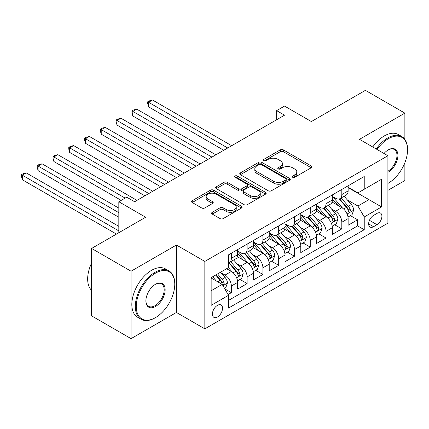 <?xml version="1.0" encoding="UTF-8"?>
<svg xmlns="http://www.w3.org/2000/svg" width="429" height="429" viewBox="0 0 429 429"><rect width="100%" height="100%" fill="white"/><g stroke="black" fill="none" stroke-linecap="round" stroke-linejoin="round"><path stroke-width="0.64" d="M292.626 177.257A1.534 0.885 0 0 0 294.793 177.257L311.25 167.755A2.193 1.266 0 0 0 311.894 166.865A2.193 1.266 0 0 0 311.25 165.969L283.371 149.871A2.193 1.266 0 0 0 280.271 149.871L263.814 159.374A1.534 0.885 0 0 0 263.363 160.001A1.534 0.885 0 0 0 263.814 160.623A1.534 0.885 0 0 0 265.98 160.623L268.109 159.395A7.009 4.049 0 0 1 278.024 159.395L280.346 160.736A7.009 4.049 0 0 1 282.4 163.599A7.009 4.049 0 0 1 280.346 166.463L278.217 167.691A1.534 0.885 0 0 0 277.767 168.318A1.534 0.885 0 0 0 278.217 168.94A1.534 0.885 0 0 0 280.389 168.94L282.518 167.712A7.009 4.049 0 0 1 292.433 167.712L294.755 169.053A7.009 4.049 0 0 1 296.809 171.916A7.009 4.049 0 0 1 294.755 174.78L292.626 176.008A1.534 0.885 0 0 0 292.176 176.635A1.534 0.885 0 0 0 292.626 177.257L292.626 176.008M217.46 317.004A7.143 4.124 120 0 0 222.125 310.709A7.143 4.124 120 0 0 221.032 304.987A7.143 4.124 120 0 0 217.46 305.341A7.143 4.124 120 0 0 212.795 311.636A7.143 4.124 120 0 0 213.889 317.358A7.143 4.124 120 0 0 217.46 317.004M212.264 212.296A2.193 1.266 0 0 0 211.626 213.192A2.193 1.266 0 0 0 212.264 214.087L220.088 218.602A2.193 1.266 0 0 0 223.187 218.602L241.468 208.049A2.193 1.266 0 0 0 242.106 207.153A2.193 1.266 0 0 0 241.468 206.258L213.583 190.16A2.193 1.266 0 0 0 210.483 190.16L192.203 200.713A2.193 1.266 0 0 0 191.565 201.609A2.193 1.266 0 0 0 192.203 202.504L201.657 207.958A2.193 1.266 0 0 0 204.751 207.958L212.575 203.443A2.193 1.266 0 0 0 213.218 202.547A2.193 1.266 0 0 0 212.575 201.651L207.888 198.949A5.861 3.384 0 0 1 206.172 196.557A5.861 3.384 0 0 1 209.792 193.431A5.861 3.384 0 0 1 216.178 194.165L234.534 204.762A5.861 3.384 0 0 1 236.25 207.153A5.861 3.384 0 0 1 232.631 210.28A5.861 3.384 0 0 1 226.244 209.545L223.187 207.781A2.193 1.266 0 0 0 220.088 207.781L212.264 212.296L212.264 214.087M404.869 139.387L404.869 113.133L365.411 90.353L311.363 121.563L284.529 106.07L276.641 110.628L284.529 115.187L134.604 201.743L126.716 197.19L118.822 201.743L118.822 232.722M131.054 271.219L131.054 338.647L176.426 312.451L176.426 245.023L131.054 271.219L91.602 248.439L145.651 217.235L118.822 201.743M176.426 245.023L204.831 261.422L387.902 155.732L387.902 223.155L204.831 328.85L204.831 261.422M404.869 113.133L359.497 139.328L387.902 155.732M268.264 190.787A2.193 1.266 0 0 0 271.364 190.787L289.645 180.234A2.193 1.266 0 0 0 290.283 179.338A2.193 1.266 0 0 0 289.645 178.443L261.76 162.344A2.193 1.266 0 0 0 258.66 162.344L240.379 172.898A2.193 1.266 0 0 0 239.741 173.793A2.193 1.266 0 0 0 240.379 174.689L268.264 190.787M235.65 177.59A1.534 0.885 0 0 1 237.205 177.81L237.205 175.987L265.556 192.353A2.193 1.266 0 0 1 266.195 193.248A2.193 1.266 0 0 1 265.556 194.139L247.276 204.692A2.193 1.266 0 0 1 244.176 204.692L216.291 188.594L216.291 186.808A2.193 1.266 0 0 0 215.653 187.704A2.193 1.266 0 0 0 216.291 188.594M216.291 186.808L224.115 182.293A2.193 1.266 0 0 1 227.214 182.293L238.524 188.819A2.193 1.266 0 0 0 241.624 188.819L246.809 185.821A2.193 1.266 0 0 0 247.453 184.931A2.193 1.266 0 0 0 246.809 184.036L235.038 177.236A1.534 0.885 0 0 1 234.588 176.614A1.534 0.885 0 0 1 235.537 175.793A1.534 0.885 0 0 1 237.205 175.987M131.054 338.647L91.602 315.867L91.602 248.439M387.902 190.353L404.869 180.561L404.869 162.725M228.072 294.567L231.349 292.675L224.796 288.894M221.074 272.806L225.032 275.091A8.929 5.153 60 0 1 231.349 286.025L237.661 282.379L237.661 289.033L247.131 283.564L239.95 279.418M236.856 263.69L240.814 265.98A8.929 5.153 60 0 1 247.131 276.914L253.442 273.268L253.442 279.923L262.913 274.453L255.732 270.308M252.633 254.579L256.596 256.869A8.929 5.153 60 0 1 262.913 267.803L269.224 264.157L269.224 270.812L278.694 265.342L271.514 261.197M268.415 245.468L272.377 247.758A8.929 5.153 60 0 1 278.694 258.692L285.006 255.046L285.006 261.695L294.476 256.231L287.291 252.086M284.196 236.358L288.159 238.647A8.929 5.153 60 0 1 294.476 249.581L300.788 245.935L300.788 252.584L310.258 247.12L303.072 242.975M299.978 227.247L303.941 229.536A8.929 5.153 60 0 1 310.258 240.471L316.57 236.824L316.57 243.474L326.04 238.009L318.854 233.864M315.76 218.136L319.723 220.42A8.929 5.153 60 0 1 326.04 231.354L332.352 227.713L332.352 234.363L341.816 228.898L341.816 222.243A8.929 5.153 -120 0 0 335.505 211.309L331.542 209.025M334.636 224.753L341.816 228.898M237.661 282.379A8.929 5.153 -120 0 0 231.349 271.444L226.614 268.715M253.442 273.268A8.929 5.153 -120 0 0 247.131 262.334L237.371 256.703M269.224 264.157A8.929 5.153 -120 0 0 262.913 253.223L253.153 247.587M285.006 255.046A8.929 5.153 -120 0 0 278.694 244.112L268.935 238.476M300.788 245.935A8.929 5.153 -120 0 0 294.476 235.001L284.717 229.365M316.57 236.824A8.929 5.153 -120 0 0 310.258 225.89L300.498 220.254M332.352 227.713A8.929 5.153 -120 0 0 326.04 216.779L316.275 211.143M377.011 213.406L373.541 215.412A6.918 3.995 120 0 0 369.02 221.509A6.918 3.995 120 0 0 370.082 227.054A6.918 3.995 120 0 0 373.541 226.71L377.011 224.705A6.918 3.995 120 0 0 381.531 218.608A6.918 3.995 120 0 0 380.469 213.063A6.918 3.995 120 0 0 377.011 213.406M211.148 290.765L222.195 284.384L228.507 295.318L228.507 308.076L364.232 229.719L364.232 216.961L357.915 206.027L347.324 199.914M228.507 295.318L211.148 305.341L211.148 277.643L228.507 267.621L228.507 254.864L364.232 176.507L364.232 189.259L381.59 179.236L381.59 206.939L364.232 216.961M237.661 251.035L240.814 252.858A8.929 5.153 60 0 0 245.281 253.303L251.592 249.657A8.929 5.153 -120 0 0 253.442 245.57L253.442 240.465M253.442 241.924L256.596 243.747A8.929 5.153 60 0 0 261.063 244.192L267.374 240.546A8.929 5.153 -120 0 0 269.224 236.459L269.224 231.354M269.224 232.813L272.377 234.636A8.929 5.153 60 0 0 276.844 235.076L283.156 231.435A8.929 5.153 -120 0 0 285.006 227.349L285.006 222.243M285.006 223.702L288.159 225.525A8.929 5.153 60 0 0 292.626 225.965L298.938 222.324A8.929 5.153 -120 0 0 300.788 218.238L300.788 213.133M300.788 214.591L303.941 216.414A8.929 5.153 60 0 0 308.408 216.854L314.72 213.213A8.929 5.153 -120 0 0 316.57 209.121L316.57 204.022M316.57 205.48L319.723 207.304A8.929 5.153 60 0 0 324.19 207.743L330.502 204.097A8.929 5.153 -120 0 0 332.352 200.011L332.352 194.911M228.507 300.423L357.598 225.89L357.598 219.787L348.134 225.252L348.134 218.602A8.929 5.153 -120 0 0 341.816 207.668L332.057 202.032M332.352 196.369L335.505 198.193A8.929 5.153 -120 0 0 339.972 198.632A8.929 5.153 -120 0 0 341.816 194.546L341.816 189.441M339.972 198.632L346.283 194.986A8.929 5.153 -120 0 0 348.134 190.9L348.134 185.8M231.349 253.223L231.349 258.328A8.929 5.153 60 0 1 229.499 262.414A8.929 5.153 60 0 1 228.507 262.773M229.499 262.414L235.811 258.767A8.929 5.153 -120 0 0 237.661 254.681L237.661 249.581M247.131 244.112L247.131 249.217A8.929 5.153 60 0 1 245.281 253.303M262.913 235.001L262.913 240.101A8.929 5.153 60 0 1 261.063 244.192M278.694 225.89L278.694 230.99A8.929 5.153 60 0 1 276.844 235.076M294.476 216.779L294.476 221.879A8.929 5.153 60 0 1 292.626 225.965M310.258 207.668L310.258 212.768A8.929 5.153 60 0 1 308.408 216.854M326.04 198.552L326.04 203.657A8.929 5.153 60 0 1 324.19 207.743M326.04 231.354L326.04 238.009M310.258 240.471L310.258 247.12M294.476 249.581L294.476 256.231M278.694 258.692L278.694 265.342M262.913 267.803L262.913 274.453M247.131 276.914L247.131 283.564M231.349 286.025L231.349 292.675M222.195 284.384L211.148 278.008M357.915 206.027L368.961 199.646L368.961 186.529L381.59 179.236M348.134 187.623L381.59 206.939M348.134 187.258L357.915 192.905L364.232 189.259M176.426 312.451L204.831 328.85M276.641 110.628L276.641 119.739M350.418 215.637L357.598 219.787M357.598 225.89L364.232 229.719M293.238 177.477L294.755 176.598A7.009 4.049 0 0 0 296.809 173.74L296.809 171.916M282.4 163.599L282.4 165.422A7.009 4.049 0 0 1 280.346 168.281L278.829 169.16M311.223 167.777L283.371 151.694A2.193 1.266 0 0 0 280.271 151.694L264.425 160.843M289.613 180.25L261.76 164.168A2.193 1.266 0 0 0 258.66 164.168L240.412 174.705M285.768 179.966A1.534 0.885 0 0 0 286.218 179.338A1.534 0.885 0 0 0 285.768 178.711L261.293 164.58A1.534 0.885 0 0 0 259.127 164.58L256.88 165.878A7.009 4.049 0 0 0 254.826 168.742A7.009 4.049 0 0 0 256.88 171.605L273.611 181.263A7.009 4.049 0 0 0 283.526 181.263L285.768 179.966L285.768 181.789A1.534 0.885 0 0 0 286.218 181.161L286.218 179.338M254.826 168.742L254.826 170.565A7.009 4.049 0 0 0 256.88 173.423L256.88 171.605M285.768 181.789L283.526 183.086A7.009 4.049 0 0 1 273.611 183.086L256.88 173.423M216.323 188.615L224.115 184.111L224.115 182.293M247.453 184.931L247.453 186.749A2.193 1.266 0 0 1 246.809 187.645L241.624 190.642A2.193 1.266 0 0 1 238.524 190.642L227.214 184.111A2.193 1.266 0 0 0 224.115 184.111M237.205 177.81L265.524 194.16M250.257 195.592A5.861 3.384 0 0 0 256.644 196.326A5.861 3.384 0 0 0 260.264 193.2A5.861 3.384 0 0 0 258.542 190.808L252.075 187.076A2.193 1.266 0 0 0 248.981 187.076L243.79 190.074A2.193 1.266 0 0 0 243.146 190.964A2.193 1.266 0 0 0 243.79 191.86L250.257 195.592L250.257 197.415A5.861 3.384 0 0 0 256.644 198.15A5.861 3.384 0 0 0 260.264 195.023L260.264 193.2M243.146 190.964L243.146 192.787A2.193 1.266 0 0 0 243.79 193.683L243.79 191.86M250.257 197.415L243.79 193.683M236.25 207.153L236.25 208.977A5.861 3.384 0 0 1 232.631 212.103A5.861 3.384 0 0 1 226.244 211.368L223.187 209.604A2.193 1.266 0 0 0 220.088 209.604L212.296 214.103M206.172 196.557L206.172 198.38A5.861 3.384 0 0 0 207.888 200.772L207.888 198.949M212.548 203.459L207.888 200.772M241.436 208.065L213.583 191.983A2.193 1.266 0 0 0 210.483 191.983L192.235 202.52M347.999 217.036L352.075 214.682L353.657 210.124A5.915 3.416 -120 0 0 351.351 204.574L344.138 196.225M342.696 208.242L334.143 198.343A17.074 9.856 -120 0 0 332.352 196.466M338.004 205.464L333.226 199.925A14.173 8.183 -120 0 0 332.352 198.976M231.66 145.71L152.515 100.016L148.573 102.29L148.573 106.848L223.772 150.263M339.167 198.954L346.46 207.4A5.915 3.416 60 0 1 348.568 211.47L348.997 212.173L349.796 212.06L350.461 210.376A5.915 3.416 -120 0 0 348.353 206.306L341.141 197.957M339.596 198.815L347.431 207.888A3.014 1.737 60 0 1 348.192 209.068L350.461 210.376M148.573 106.848L147.705 103.614L147.705 101.791L227.719 147.984M147.705 101.791L149.281 100.879L152.515 100.016M387.902 183.43L388.299 183.204L387.902 183.43A27.231 15.723 120 0 0 388.299 183.204L388.299 183.204A27.231 15.723 120 0 0 407.55 149.855A27.231 15.723 120 0 0 388.299 138.739A27.231 15.723 120 0 0 377.027 149.453M376.212 148.981A27.901 16.109 -60 0 1 387.821 137.918A27.901 16.109 -60 0 1 401.775 136.535A27.901 16.109 -60 0 1 407.55 149.308L407.55 149.855M384.014 153.485A13.615 7.861 -60 0 1 388.299 149.855A13.615 7.861 -60 0 1 397.924 155.411A13.615 7.861 -60 0 1 388.299 172.088A13.615 7.861 -60 0 1 387.902 172.302M372.742 146.975A27.901 16.109 -60 0 1 384.352 135.913A27.901 16.109 -60 0 1 398.3 134.529L401.775 136.535M387.902 171.219A12.945 7.475 120 0 0 396.294 159.808A12.945 7.475 120 0 0 394.294 149.485A12.945 7.475 120 0 0 388.057 149.994M155.041 317.868L155.518 317.599A27.231 15.723 120 0 0 174.769 284.25A27.231 15.723 120 0 0 155.518 273.134A27.231 15.723 120 0 0 136.261 306.483A27.231 15.723 120 0 0 155.518 317.599L155.041 317.873A27.901 16.109 -60 0 1 155.041 317.873A27.901 16.109 -60 0 1 141.093 319.251A27.901 16.109 -60 0 1 136.819 296.895A27.901 16.109 -60 0 1 155.041 272.313A27.901 16.109 -60 0 1 168.994 270.93A27.901 16.109 -60 0 1 174.769 283.703L174.769 284.25M155.518 306.483A13.615 7.861 -60 0 1 145.887 300.922A13.615 7.861 -60 0 1 155.518 284.25L155.518 284.25A13.615 7.861 -60 0 1 165.144 289.806A13.615 7.861 -60 0 1 155.518 306.483M145.892 300.643A12.945 7.475 120 0 0 148.568 306.301A12.945 7.475 120 0 0 155.041 305.663A12.945 7.475 120 0 0 163.497 294.251A12.945 7.475 120 0 0 161.513 283.88A12.945 7.475 120 0 0 155.277 284.389M141.093 319.251L137.623 317.245A27.901 16.109 -60 0 1 133.344 294.895A27.901 16.109 -60 0 1 151.571 270.308A27.901 16.109 -60 0 1 165.519 268.924L168.994 270.93M91.602 290.353A27.901 16.109 -60 0 1 91.602 263.02M332.218 226.147L336.293 223.793L337.875 219.235A5.915 3.416 -120 0 0 335.569 213.685L328.357 205.335M326.914 217.353L318.361 207.454A17.074 9.856 -120 0 0 316.57 205.577M322.227 214.575L317.444 209.041A14.173 8.183 -120 0 0 316.57 208.086M215.878 154.821L136.733 109.127L132.792 111.406L132.792 115.959L207.99 159.374M323.386 208.065L330.679 216.511A5.915 3.416 60 0 1 332.786 220.581L333.215 221.284L334.014 221.171L334.679 219.492A5.915 3.416 -120 0 0 332.572 215.417L325.359 207.068M323.815 207.926L331.649 216.999A3.014 1.737 60 0 1 332.411 218.179L334.679 219.492M132.792 115.959L131.923 112.725L131.923 110.902L211.937 157.1M131.923 110.902L133.499 109.99L136.733 109.127M316.436 235.258L320.511 232.904L322.093 228.351A5.915 3.416 -120 0 0 319.787 222.796L312.575 214.446M311.132 226.469L302.579 216.565A17.074 9.856 -120 0 0 300.788 214.688M306.445 223.686L301.662 218.152A14.173 8.183 -120 0 0 300.788 217.197M200.096 163.932L120.951 118.238L117.01 120.517L117.01 125.07L192.208 168.484M307.604 217.176L314.897 225.622A5.915 3.416 60 0 1 317.004 229.697L317.433 230.394L318.232 230.282L318.897 228.603A5.915 3.416 -120 0 0 316.79 224.528L309.577 216.178M308.033 217.036L315.867 226.11A3.014 1.737 60 0 1 316.629 227.29L318.897 228.603M117.01 125.07L116.141 121.836L116.141 120.013L196.155 166.211M116.141 120.013L117.718 119.101L120.951 118.238M300.654 244.369L304.729 242.015L306.311 237.462A5.915 3.416 -120 0 0 304.005 231.907L296.798 223.557M295.35 235.58L286.797 225.675A17.074 9.856 -120 0 0 285.006 223.799M290.664 232.802L285.88 227.263A14.173 8.183 -120 0 0 285.006 226.308M184.314 173.043L105.175 127.349L101.228 129.628L101.228 134.18L176.426 177.601M291.822 226.287L299.115 234.733A5.915 3.416 60 0 1 301.222 238.808L301.651 239.505L302.45 239.393L303.115 237.714A5.915 3.416 -120 0 0 301.008 233.639L293.795 225.289M292.251 226.147L300.086 235.221A3.014 1.737 60 0 1 300.847 236.4L303.115 237.714M101.228 134.18L100.359 130.947L100.359 129.124L180.373 175.322M100.359 129.124L101.936 128.212L105.175 127.349M284.872 253.485L288.953 251.126L290.53 246.573A5.915 3.416 -120 0 0 288.224 241.018L281.016 232.668M279.569 244.691L271.015 234.786A17.074 9.856 -120 0 0 269.224 232.909M274.882 241.913L270.098 236.374A14.173 8.183 -120 0 0 269.224 235.419M168.533 182.153L89.393 136.46L85.446 138.739L85.446 143.291L160.644 186.712M276.04 235.398L283.333 243.844A5.915 3.416 60 0 1 285.441 247.919L285.87 248.622L286.669 248.509L287.333 246.825A5.915 3.416 -120 0 0 285.226 242.75L278.013 234.4M276.469 235.264L284.304 244.337A3.014 1.737 60 0 1 285.065 245.511L287.333 246.825M85.446 143.291L84.577 140.058L84.577 138.235L164.591 184.432M84.577 138.235L86.154 137.328L89.393 136.46M269.09 262.596L273.171 260.242L274.748 255.684A5.915 3.416 -120 0 0 272.442 250.128L265.235 241.784M263.787 253.802L255.234 243.903A17.074 9.856 -120 0 0 253.442 242.026M259.1 251.024L254.317 245.485A14.173 8.183 -120 0 0 253.442 244.535M152.751 191.264L73.611 145.57L69.664 147.849L69.664 152.408L144.863 195.822M260.258 244.509L267.551 252.954A5.915 3.416 60 0 1 269.659 257.03L270.088 257.732L270.887 257.62L271.552 255.936A5.915 3.416 -120 0 0 269.444 251.861L262.232 243.511M260.687 244.374L268.522 253.448A3.014 1.737 60 0 1 269.283 254.622L271.552 255.936M69.664 152.408L68.796 149.169L68.796 147.351L148.809 193.543M68.796 147.351L70.372 146.439L73.611 145.57M253.308 271.707L257.389 269.353L258.966 264.795A5.915 3.416 -120 0 0 256.66 259.239L249.453 250.895M248.005 262.913L239.452 253.013A17.074 9.856 -120 0 0 237.661 251.137M243.318 260.135L238.535 254.595A14.173 8.183 -120 0 0 237.661 253.646M136.969 200.375L57.829 154.681L53.882 156.96L53.882 161.518L121.192 200.375M244.476 253.625L251.769 262.065A5.915 3.416 60 0 1 253.877 266.141L254.306 266.843L255.105 266.731L255.77 265.047A5.915 3.416 -120 0 0 253.662 260.971L246.45 252.622M244.905 253.485L252.74 262.559A3.014 1.737 60 0 1 253.501 263.738L255.77 265.047M53.882 161.518L53.014 158.285L53.014 156.462L125.134 198.101M53.014 156.462L54.59 155.55L57.829 154.681M237.527 280.818L241.607 278.464L243.184 273.906A5.915 3.416 -120 0 0 240.878 268.356L233.671 260.006M232.223 272.024L228.448 267.653M227.536 269.246L226.92 268.538M118.822 208.124L42.047 163.792L38.101 166.071L38.101 170.629L118.822 217.235M228.695 262.736L235.988 271.176A5.915 3.416 60 0 1 238.095 275.252L238.524 275.954L239.323 275.842L239.988 274.158A5.915 3.416 -120 0 0 237.881 270.082L230.668 261.738M229.124 262.596L236.958 271.67A3.014 1.737 60 0 1 237.72 272.849L239.988 274.158M38.101 170.629L37.232 167.396L37.232 165.573L118.822 212.677M37.232 165.573L38.808 164.661L42.047 163.792M224.48 288.347L225.826 287.575L227.402 283.017A5.915 3.416 -120 0 0 225.096 277.466L220.56 272.211M216.318 280.995L212.666 276.764M211.754 278.357L211.148 277.654M118.822 226.346L26.266 172.908L22.319 175.182L22.319 179.74L116.457 234.089M215.664 275.032L220.206 280.287A5.915 3.416 60 0 1 222.313 284.363L222.742 285.065L223.541 284.953L224.206 283.269A5.915 3.416 -120 0 0 222.099 279.199L217.562 273.938M216.034 274.823L221.176 280.781A3.014 1.737 60 0 1 221.938 281.96L224.206 283.269M22.319 179.74L21.45 176.507L21.45 174.683L118.822 230.899M21.45 174.683L23.027 173.772L26.266 172.908M225.032 275.091L231.349 271.444M240.814 265.98L247.131 262.334M256.596 256.869L262.913 253.223M272.377 247.758L278.694 244.112M288.159 238.647L294.476 235.001M303.941 229.536L310.258 225.89M319.723 220.42L326.04 216.779M335.505 211.309L341.816 207.668M341.816 194.546L348.134 190.9M231.349 258.328L237.661 254.681M247.131 249.217L253.442 245.57M262.913 240.101L269.224 236.459M278.694 230.99L285.006 227.349M294.476 221.879L300.788 218.238M310.258 212.768L316.57 209.121M326.04 203.657L332.352 200.011M341.816 222.243L348.134 218.602M369.444 220.334L377.011 224.705M368.65 223.884L373.541 226.71M294.755 176.598L294.755 174.78M278.217 168.94L278.217 167.691M280.346 168.281L280.346 166.463M263.814 160.623L263.814 159.374M280.271 151.694L280.271 149.871M283.371 151.694L283.371 149.871M311.25 167.755L311.25 165.969M240.379 174.689L240.379 172.898M258.66 164.168L258.66 162.344M261.76 164.168L261.76 162.344M289.645 180.234L289.645 178.443M273.611 183.086L273.611 181.263M283.526 183.086L283.526 181.263M227.214 184.111L227.214 182.293M238.524 190.642L238.524 188.819M241.624 190.642L241.624 188.819M246.809 187.645L246.809 185.821M265.556 194.139L265.556 192.353M220.088 209.604L220.088 207.781M223.187 209.604L223.187 207.781M226.244 211.368L226.244 209.545M212.575 203.443L212.575 201.651M192.203 202.504L192.203 200.713M210.483 191.983L210.483 190.16M213.583 191.983L213.583 190.16M241.468 208.049L241.468 206.258M347.099 214.007L353.614 210.242M334.143 198.343L334.958 197.871M348.353 206.306L351.351 204.574M343.64 209.025L346.46 207.4M331.317 223.118L337.832 219.353M318.361 207.454L319.176 206.987M332.572 215.417L335.569 213.685M327.858 218.136L330.679 216.511M315.535 232.228L322.05 228.464M302.579 216.565L303.394 216.098M316.79 224.528L319.787 222.796M312.076 227.247L314.897 225.622M299.753 241.339L306.268 237.575M286.797 225.675L287.612 225.209M301.008 233.639L304.005 231.907M296.294 236.363L299.115 234.733M283.971 250.45L290.487 246.686M271.015 234.786L271.83 234.32M285.226 242.75L288.224 241.018M280.512 245.474L283.333 243.844M268.189 259.561L274.705 255.797M255.234 243.903L256.049 243.431M269.444 251.861L272.442 250.128M264.731 254.585L267.551 252.954M252.408 268.672L258.923 264.908M239.452 253.013L240.267 252.542M253.662 260.971L256.66 259.239M248.949 263.696L251.769 262.065M236.626 277.783L243.146 274.018M237.881 270.082L240.878 268.356M233.167 272.806L235.988 271.176M222.941 285.682L227.365 283.135M222.099 279.199L225.096 277.466M217.653 281.762L220.206 280.287"/></g></svg>
